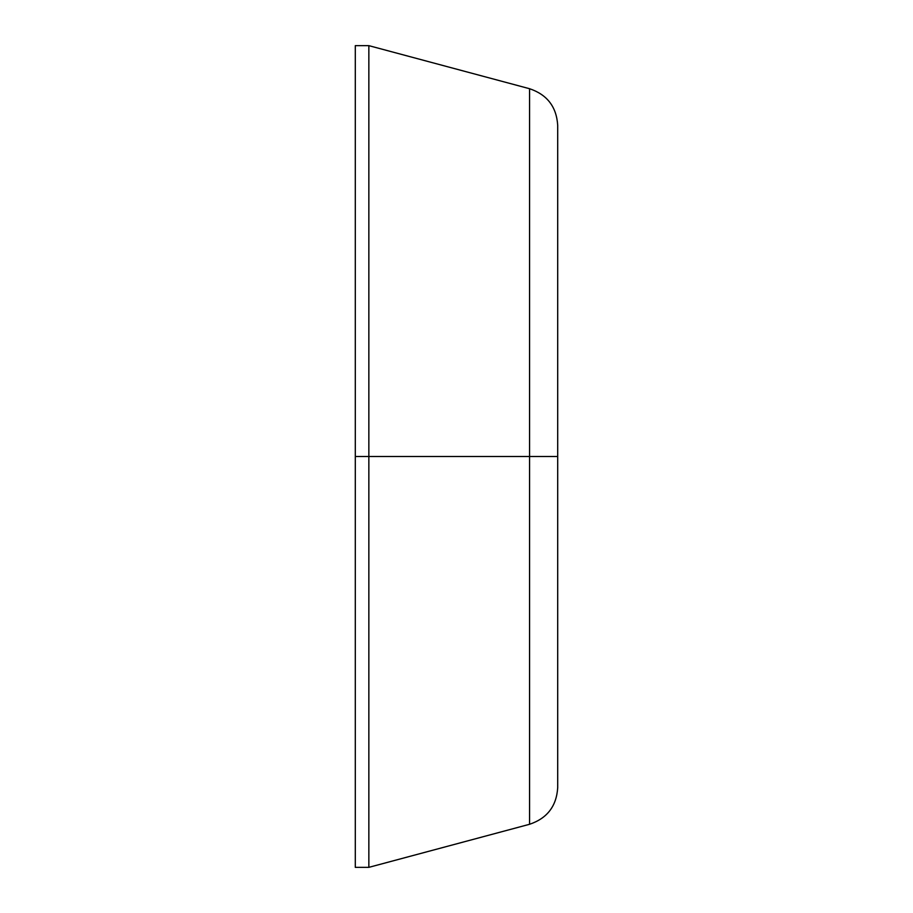 <?xml version="1.0" encoding="UTF-8"?>
<svg xmlns="http://www.w3.org/2000/svg" width="913" height="913" viewBox="0 0 913 913"><rect width="100%" height="100%" fill="white"/><g stroke="black" fill="none" stroke-linecap="round" stroke-linejoin="round"><path stroke-width="1.37" d="M557.706 787.622L557.706 456.5L529.574 456.5L529.574 88.721C547.172 94.632 556.542 106.855 557.706 125.378C556.542 106.855 547.172 94.632 529.574 88.721L368.852 45.65L368.852 867.35L529.574 824.279C547.172 818.368 556.542 806.145 557.706 787.622C556.542 806.145 547.172 818.368 529.574 824.279L529.574 456.5L355.294 456.5L355.294 45.65L368.852 45.65M557.706 456.5L557.706 125.378M355.294 456.5L355.294 867.35L368.852 867.35"/></g></svg>
